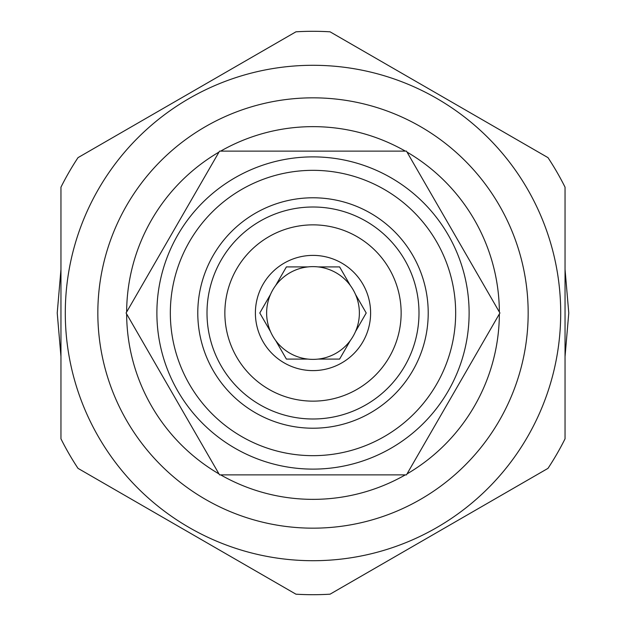 <?xml version="1.0" encoding="UTF-8"?>
<svg xmlns="http://www.w3.org/2000/svg" width="626" height="626" viewBox="0 0 626 626"><rect width="100%" height="100%" fill="white"/><g stroke="black" fill="none" stroke-linecap="round" stroke-linejoin="round"><path stroke-width="0.94" d="M220.665 474.876A186.36 186.36 0 0 0 405.335 474.876M407.025 473.905A186.36 186.36 0 0 0 499.36 313.97M499.36 312.03A186.36 186.36 0 0 0 407.025 152.095M405.335 151.124A186.36 186.36 0 0 0 220.665 151.124M218.975 152.095A186.36 186.36 0 0 0 126.64 312.03M126.64 313.97A186.36 186.36 0 0 0 218.975 473.905M313 528.164A215.164 215.164 0 0 0 528.164 313A215.164 215.164 0 0 0 313 97.836A215.164 215.164 0 0 0 97.836 313A215.164 215.164 0 0 0 313 528.164M313 560.708A247.708 247.708 0 0 1 65.292 313A247.708 247.708 0 0 1 313 65.292A247.708 247.708 0 0 1 560.708 313A247.708 247.708 0 0 1 313 560.708M78.015 468.365A281.7 281.7 0 0 1 60.957 438.818L60.957 187.182A281.7 281.7 0 0 1 78.015 157.635L295.941 31.816A281.7 281.7 0 0 1 330.058 31.816L547.985 157.635A281.7 281.7 0 0 1 565.043 187.182L565.043 438.818A281.7 281.7 0 0 1 547.985 468.365L330.058 594.184A281.7 281.7 0 0 1 295.941 594.184L78.015 468.365M219.538 151.124L126.084 313L219.538 474.876L406.462 474.876L499.916 313L406.462 151.124L219.538 151.124M469.117 313A156.117 156.117 0 0 0 313 156.883A156.117 156.117 0 0 0 156.883 313A156.117 156.117 0 0 0 313 469.117A156.117 156.117 0 0 0 469.117 313A156.117 156.117 0 0 0 313 156.883A156.117 156.117 0 0 0 156.883 313A156.117 156.117 0 0 0 313 469.117A156.117 156.117 0 0 0 469.117 313M455.665 313A142.665 142.665 0 0 0 313 170.335A142.665 142.665 0 0 0 170.335 313A142.665 142.665 0 0 0 313 455.665A142.665 142.665 0 0 0 455.665 313M197.785 313A115.215 115.215 0 0 0 313 428.215A115.215 115.215 0 0 0 428.215 313A115.215 115.215 0 0 0 313 197.785A115.215 115.215 0 0 0 197.785 313M418.997 313A105.997 105.997 0 0 1 313 418.997A105.997 105.997 0 0 1 207.003 313A105.997 105.997 0 0 1 313 207.003A105.997 105.997 0 0 1 418.997 313M224.859 313A88.141 88.141 0 0 1 313 224.859A88.141 88.141 0 0 1 401.141 313A88.141 88.141 0 0 1 313 401.141A88.141 88.141 0 0 1 224.859 313M255.392 313A57.608 57.608 0 0 0 313 370.608A57.608 57.608 0 0 0 370.608 313A57.608 57.608 0 0 0 313 255.392A57.608 57.608 0 0 0 255.392 313M270.51 331.577A46.371 46.371 0 0 1 270.51 294.423L259.782 313L270.51 331.577A46.371 46.371 0 0 0 275.667 340.513L286.395 359.089L307.835 359.089A46.371 46.371 0 0 0 318.165 359.089L339.605 359.089L350.333 340.513A46.371 46.371 0 0 0 355.49 331.577L366.218 313L355.49 294.423A46.371 46.371 0 0 1 355.49 331.577L366.218 313M339.605 359.089L318.165 359.089A46.371 46.371 0 0 0 350.333 340.513M286.395 359.089L275.667 340.513A46.371 46.371 0 0 0 307.835 359.089M355.49 294.423A46.371 46.371 0 0 0 270.51 294.423L259.782 313M286.395 266.911L307.835 266.911L286.395 266.911L275.667 285.487M339.605 266.911L350.333 285.487L339.605 266.911L318.165 266.911M57.224 313L60.957 269.446L57.224 313L60.957 356.554L57.224 313M149.262 116.499L224.695 72.952L149.262 116.499M401.305 72.952L476.738 116.499L401.305 72.952M565.043 269.446L568.776 313L565.043 356.554L568.776 313L565.043 269.446M149.262 509.494L224.703 553.055L149.262 509.494M401.297 553.055L476.746 509.494L401.297 553.055"/></g></svg>
